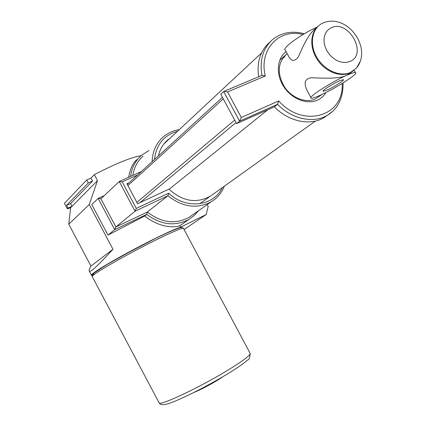 <?xml version="1.0" encoding="UTF-8"?>
<svg xmlns="http://www.w3.org/2000/svg" width="426" height="426" viewBox="0 0 426 426"><rect width="100%" height="100%" fill="white"/><g stroke="black" fill="none" stroke-linecap="round" stroke-linejoin="round"><path stroke-width="0.64" d="M207.206 204.613L208.176 206.434L206.168 214.539L184.091 229.539M206.168 214.539L180.576 227.18C174.133 229.034 151.305 239.971 129.067 251.979C106.798 263.992 90.52 274.147 91.468 275.244L92.123 275.372M91.462 275.228L89.204 270.968C88.848 270.531 89.428 268.897 90.951 266.069L68.772 224.209L89.242 204.539L97.501 180.592L94.332 174.633C115.835 163.536 131.416 157.21 141.07 155.655M70.615 207.75L72.069 206.275L68.059 208.08L67.345 208.809L70.615 207.75L68.772 224.209M67.345 208.809L64.427 203.309L86.744 179.958L88.315 182.914L66.6 205.327L70.609 203.527L72.069 206.275L97.501 180.592M137.593 174.969L122.203 181.881L119.248 181.508L100.925 198.809L98.23 198.383L91.766 204.523L107.991 235.093L144.643 216.003C160.591 228.528 175.001 227.457 179.788 225.711L180.576 227.18M136.932 159.622C132.8 163.094 130.047 168.978 128.668 177.264M89.204 270.968C89.71 273.247 97.634 266.005 112.981 249.253L89.242 204.539M90.951 266.069L112.981 249.253M68.059 208.08L66.6 205.327M94.332 174.633L90.999 178.089L86.744 179.958M179.788 225.711L184.272 222.67M144.643 216.003L146.688 214.39L114.706 229.609L98.15 198.441M119.248 181.508L135.053 211.205L167.881 195.763L147.369 212.015C161.294 222.777 175.102 224.608 188.798 217.51L192.509 214.906M143.019 156.129C137.46 161.113 134.068 167.535 132.837 175.395M122.203 181.881L136.309 208.389L135.053 211.205L115.883 226.957L147.369 212.015L146.688 214.39C160.985 224.944 175.054 226.632 188.894 219.454L180.406 225.354M100.925 198.809L115.883 226.957L114.706 229.609L107.991 235.093M188.798 217.51L211.131 201.86C196.908 209.203 182.488 207.169 167.881 195.763L168.648 193.218C185.954 209.773 213.676 206.37 222.25 187.685M129.067 182.759L126.921 183.734L137.593 203.777L168.978 189.128C182.227 201.173 195.71 203.687 209.427 196.668M169.867 138.402L167.477 140.223C162.828 144.27 159.809 149.499 158.429 155.905M90.999 178.089L92.564 181.039L70.609 203.527M88.315 182.914L92.564 181.039M169.133 189.288L267.709 109.812M282.992 57.798L284.872 56.882M322.045 94.428L315.378 98.997C305.777 103.438 291.735 98.012 284.376 86.787C277.065 73.709 277.63 62.989 286.064 54.619M325.885 92.564C323.872 95.956 321.092 98.47 317.556 100.105C307.071 104.977 291.677 98.954 283.721 86.595C275.665 74.305 276.852 58.437 286.107 51.637M236.584 123.657L239.593 121.16L277.528 104.317L274.36 106.857L236.584 123.657L220.78 94.205L223.922 91.372L227.559 91.904L241.292 117.48L278.732 100.925C303.408 128.844 344.368 116.074 342.142 83.501M261.974 75.418L265.302 75.982L227.559 91.904M223.677 91.521L239.593 121.16L241.292 117.48M332.413 111.505L327.445 115.206C313.664 123.721 292.071 119.285 277.528 104.317L278.732 100.925M274.36 106.857C288.823 121.724 310.314 126.107 324.042 117.619L327.738 115.025M270.409 41.594L269.285 42.648C260.201 50.891 256.66 62.26 258.657 76.765M318.328 26.055C310.016 32.935 309.558 48.17 317.519 59.896C325.389 71.674 339.969 77.447 349.858 72.947L353.516 70.737M317.343 26.95L315.378 28.691C306.502 35.827 300.772 52.148 298.307 56.892C294.622 61.775 291.363 61.525 288.53 56.136L285.329 50.193C280.926 48.921 301.203 34.059 317.173 27.099M307.982 92.192C303.211 83.416 304.414 78.592 311.592 77.729C317.764 77.921 339.133 79.529 346.711 75.322C331.316 82.026 306.88 97.836 311.198 98.15C312.375 98.395 315.458 97.4 320.458 95.158C331.971 89.753 342.248 83.837 351.29 77.399C355.156 74.497 356.535 72.867 355.433 72.521L354.187 70.231M350.571 72.905L346.711 75.322C351.37 73.267 354.278 72.335 355.433 72.521M327.376 89.934C334.261 86.909 345.316 79.795 343.335 79.625L339.304 80.919C332.349 83.954 321.268 91.116 323.238 91.265L327.376 89.934M325.129 22.189L323.574 22.732C312.476 27.035 308.893 42.85 316.289 56.354C323.52 69.928 339.719 77.425 350.492 72.473L356.573 67.92L360.018 61.754M222.92 376.68L230.035 372.393M130.569 176.412C131.698 167.887 135.244 160.927 141.208 155.527L148.967 150.474M136.309 208.389L168.648 193.218M177.472 131.314C163.925 135.191 156.273 144.579 154.516 159.484M152.135 161.662C152.497 151.523 156.118 143.344 162.998 137.113C167.636 133.093 173.052 130.612 179.239 129.664M139.936 202.685L236.009 122.587M136.858 202.393L234.667 120.084M127.912 185.598L223.272 98.848M303.062 34.522C279.19 28.089 258.635 49.469 265.302 75.982M261.963 75.375C259.471 60.231 262.938 48.356 272.368 39.756C281.416 32.504 292.071 30.507 304.334 33.766M349.938 61.493C367.947 54.555 348.974 19.559 331.582 27.589L328.696 29.287L326.401 31.758L324.825 34.879L324.048 38.505L324.111 42.446L325.017 46.498L326.721 50.454L329.138 54.113L332.136 57.286L335.571 59.805L339.256 61.552L343.005 62.436L346.626 62.409L349.938 61.493M94.338 274.456L93.145 274.584L93.001 274.147L95.941 271.586L107.996 263.955L134.03 249.444L155.043 238.661M250.062 353.229L250.19 353.468C250.046 355.641 242.101 361.52 226.366 371.094C197.973 388.32 158.823 406.548 159.058 402.735L92.266 276.65C89.577 275.803 126.778 254.285 156.433 239.726C172.892 231.664 181.902 227.867 183.446 228.336L183.526 228.485M222.649 376.84C216.312 381.419 201.301 389.577 193.979 392.415M198.431 210.758L194.118 215.599L188.894 219.454M165.836 141.751L167.477 140.223M141.24 171.63L119.365 181.433M98.246 198.378L104.269 195.651M224.31 186.21C221.626 192.941 217.233 198.159 211.131 201.86M199.805 203.724L315.458 121.059M163.866 143.999L261.484 52.984M127.278 184.399L222.457 97.336M262.219 75.269L223.922 91.372M343.127 82.889C343.164 98.145 337.935 108.912 327.445 115.206L324.042 117.619M279.733 60.22L287.183 53.633M310.905 97.597L307.987 92.192M348.873 74.183L352.137 71.722M356.573 67.92C372.617 48.117 347.573 13.435 323.739 22.669M92.256 276.634C91.574 275.835 92.037 274.743 93.64 273.348L105.659 265.345L123.678 255.036L155.064 238.651C167.178 232.74 175.432 229.103 179.831 227.74L182.008 227.431L183.446 228.336L250.19 353.468C249.838 357.744 248.96 359.938 247.549 360.05L245.238 362.047C242.106 364.544 236.915 368.075 229.662 372.622M223.698 376.222C205.742 386.702 189.613 394.982 175.299 401.058C162.705 406.463 160.054 404.673 159.058 402.735M222.755 376.781C216.136 381.526 201.53 389.47 193.851 392.479"/></g></svg>
